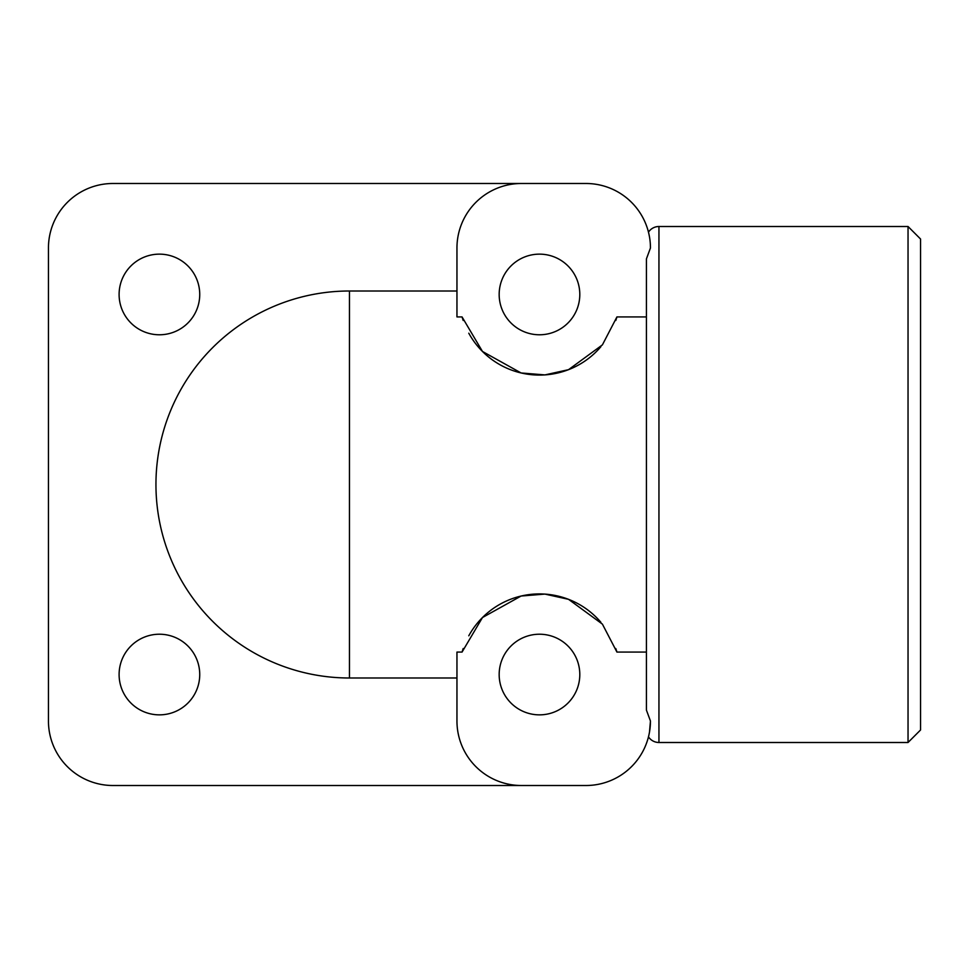 <?xml version="1.0" encoding="UTF-8"?>
<svg xmlns="http://www.w3.org/2000/svg" width="969" height="969" viewBox="0 0 969 969"><rect width="100%" height="100%" fill="white"/><g stroke="black" fill="none" stroke-linecap="round" stroke-linejoin="round"><path stroke-width="1.45" d="M648.661 232.899L648.479 232.148A12.512 12.512 0 0 1 658.944 226.504L908.038 226.504L908.038 742.496L658.944 742.496A12.512 12.512 0 0 1 648.479 736.852M908.038 226.504L920.55 239.016L920.55 729.984L908.038 742.496M615.812 320.46A80.621 80.621 0 0 0 616.926 316.924L602.403 344.879L568.537 369.673L544.929 374.906L521.104 372.968L482.477 351.468L462.056 316.924L456.956 316.924L456.956 248.003A64.499 64.499 0 0 1 521.455 183.492L585.954 183.492A64.499 64.499 0 0 1 650.453 248.003C648.128 226.443 648.128 226.443 650.453 248.003L646.42 258.88L646.42 710.12L650.453 720.997C648.128 742.557 648.128 742.557 650.453 720.997A64.499 64.499 0 0 1 585.954 785.508L521.455 785.508A64.499 64.499 0 0 1 456.956 720.997L456.956 652.076L462.056 652.076A80.621 80.621 0 0 1 463.17 648.54M600.877 346.72A80.621 80.621 0 0 1 468.778 333.191M463.17 320.46A80.621 80.621 0 0 1 462.056 316.924M462.056 652.076L482.477 617.532L521.104 596.032L544.929 594.094L568.537 599.327L602.403 624.121L616.926 652.076A80.621 80.621 0 0 0 615.812 648.54M468.778 635.809A80.621 80.621 0 0 1 600.877 622.28M510.978 322.968A40.31 40.31 0 0 1 510.978 265.954A40.31 40.31 0 0 1 567.991 265.954A40.31 40.31 0 0 1 567.991 322.968A40.31 40.31 0 0 1 510.978 322.968M187.925 322.968A40.31 40.31 0 0 1 130.912 322.968A40.31 40.31 0 0 1 130.912 265.954A40.31 40.31 0 0 1 187.925 265.954A40.31 40.31 0 0 1 187.925 322.968M187.925 646.032A40.31 40.31 0 0 1 187.925 703.046A40.31 40.31 0 0 1 130.912 703.046A40.31 40.31 0 0 1 130.912 646.032A40.31 40.31 0 0 1 187.925 646.032M510.978 646.032A40.31 40.31 0 0 1 567.991 646.032A40.31 40.31 0 0 1 567.991 703.046A40.31 40.31 0 0 1 510.978 703.046A40.31 40.31 0 0 1 510.978 646.032M646.42 652.076L616.926 652.076M616.926 316.924L646.42 316.924M650.453 720.997L649.46 732.334M648.782 233.42L649.46 236.666M650.344 244.236L650.453 248.003M456.956 677.997L349.458 677.997A193.497 193.497 0 0 1 155.948 484.5A193.497 193.497 0 0 1 349.458 291.003L456.956 291.003M521.455 785.508L112.949 785.508A64.499 64.499 0 0 1 48.45 720.997L48.45 248.003A64.499 64.499 0 0 1 112.949 183.492L521.455 183.492M658.944 226.504L658.944 742.496M349.458 484.5L349.458 291.003A193.497 193.497 0 0 0 155.948 484.5A193.497 193.497 0 0 0 349.458 677.997L349.458 484.5"/></g></svg>
